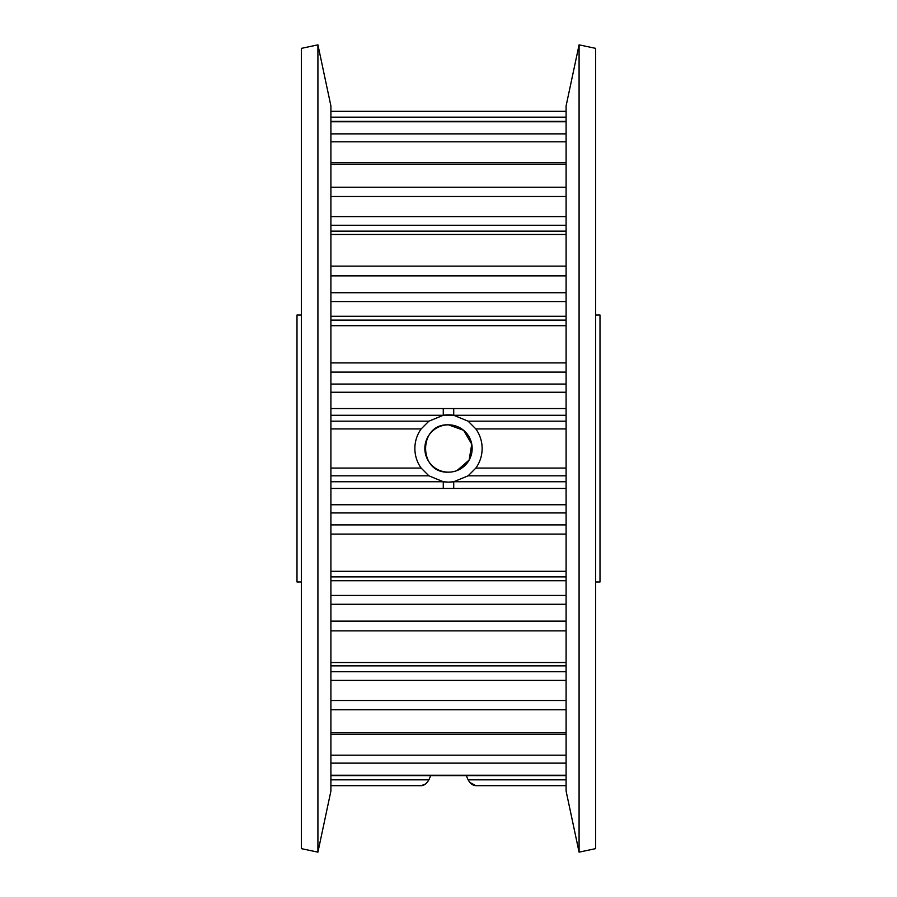 <?xml version="1.0" encoding="UTF-8"?>
<svg xmlns="http://www.w3.org/2000/svg" width="897" height="897" viewBox="0 0 897 897"><rect width="100%" height="100%" fill="white"/><g stroke="black" fill="none" stroke-linecap="round" stroke-linejoin="round"><path stroke-width="1.35" d="M566.097 665.854L330.903 665.854M566.097 576.883L330.903 576.883M566.097 415.266L453.725 415.266A33.638 33.638 0 0 0 443.275 415.266L453.725 415.266L468.111 421.175L566.097 421.175M330.903 421.175L428.889 421.175L421.142 428.934A33.638 33.638 0 0 0 421.142 468.066L428.889 475.825L443.275 481.734A33.638 33.638 0 0 0 448.5 482.138L453.725 481.734L468.111 475.825L475.858 468.066A33.638 33.638 0 0 0 475.858 428.934L468.111 421.175M457.044 470.555L469.12 460.083L471.755 444.172L463.614 430.313L448.5 424.842A23.658 23.658 0 0 0 424.842 448.5A23.658 23.658 0 0 0 448.5 472.158A23.658 23.658 0 0 0 472.158 448.5A23.658 23.658 0 0 0 448.5 424.842C417.98 423.373 417.991 473.65 448.5 472.158M566.097 488.439L443.275 488.439L443.275 481.734L448.5 482.138A33.638 33.638 0 0 0 453.725 481.734L566.097 481.734M428.889 421.175L443.275 415.266L443.275 408.561L566.097 408.561M469.736 782.375L475.858 785.682L566.097 785.682L475.858 785.682C472.954 785.615 470.376 783.664 468.111 779.829L566.097 779.829M330.903 779.829L428.889 779.829C426.636 783.653 424.057 785.604 421.142 785.682L330.903 785.682L421.142 785.682L425.301 784.113M595.664 581.974L600.003 581.974L600.003 315.026L595.664 315.026M301.336 315.026L296.997 315.026L296.997 581.974L301.336 581.974M301.336 848.629L301.336 48.371L317.919 44.85L317.919 852.15L301.336 848.629M317.919 852.15L330.903 791.064L330.903 105.936L317.919 44.85M566.097 791.064L566.097 105.936L579.081 44.85L579.081 852.15L566.097 791.064M579.081 852.15L595.664 848.629L595.664 48.371L579.081 44.85M466.305 775.625L468.111 779.829M428.889 779.829L430.695 775.625M330.903 111.318L566.097 111.318M453.725 415.266L453.725 408.561M453.725 488.439L453.725 481.734M330.903 755.173L566.097 755.173M330.903 700.49L566.097 700.49M428.889 475.825L330.903 475.825M330.903 481.734L443.275 481.734M330.903 671.752L566.097 671.752M566.097 225.248L330.903 225.248M566.097 301.549L330.903 301.549M330.903 316.271L566.097 316.271M443.275 488.439L330.903 488.439M330.903 504.753L566.097 504.753M566.097 580.729L330.903 580.729M330.903 595.451L566.097 595.451M566.097 392.247L330.903 392.247M330.903 408.561L443.275 408.561M475.858 468.066L566.097 468.066M566.097 428.934L475.858 428.934M421.142 428.934L330.903 428.934M330.903 468.066L421.142 468.066M566.097 475.825L468.111 475.825M443.275 415.266L330.903 415.266M566.097 117.171L330.903 117.171M566.097 164.207L330.903 164.207M330.903 187.215L566.097 187.215M566.097 196.51L330.903 196.51M330.903 216.626L566.097 216.626M566.097 630.86L330.903 630.86M330.903 662.524L566.097 662.524M566.097 604.275L330.903 604.275M330.903 621.139L566.097 621.139M566.097 121.779L330.903 121.779M330.903 133.866L566.097 133.866M566.097 141.827L330.903 141.827M566.097 534.085L330.903 534.085M330.903 571.311L566.097 571.311M566.097 512.927L330.903 512.927M330.903 524.902L566.097 524.902M566.097 325.689L330.903 325.689M330.903 362.915L566.097 362.915M566.097 372.098L330.903 372.098M330.903 384.073L566.097 384.073M330.903 320.117L566.097 320.117L330.903 320.117M566.097 234.476L330.903 234.476M330.903 266.14L566.097 266.14M566.097 275.861L330.903 275.861M330.903 292.725L566.097 292.725M566.097 763.134L330.903 763.134M330.903 775.221L566.097 775.221M566.097 709.785L330.903 709.785M330.903 732.793L566.097 732.793M566.097 680.375L330.903 680.375M330.903 121.375L566.097 121.375M330.903 162.671L566.097 162.671M330.903 231.146L566.097 231.146M566.097 734.329L330.903 734.329M566.097 775.625L330.903 775.625"/></g></svg>
